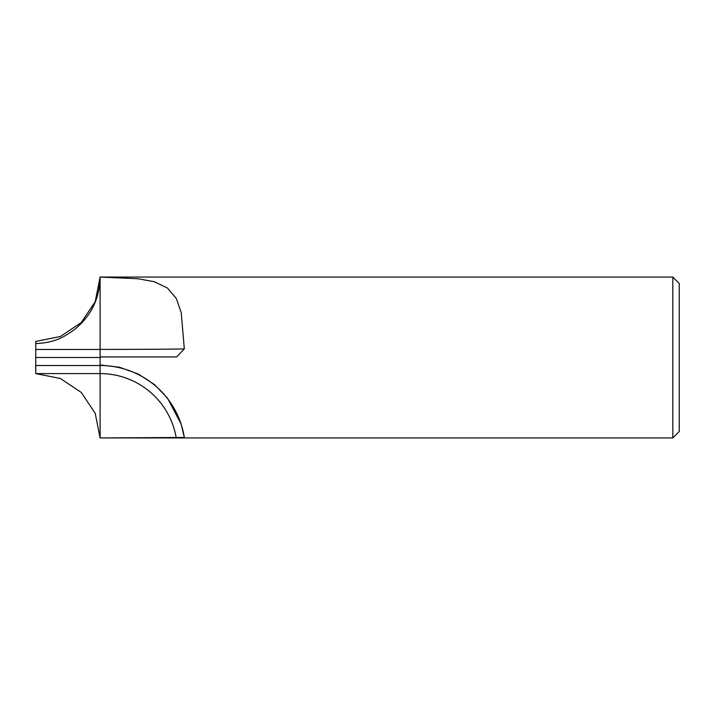 <?xml version="1.0" encoding="UTF-8"?>
<svg xmlns="http://www.w3.org/2000/svg" width="715" height="715" viewBox="0 0 715 715"><rect width="100%" height="100%" fill="white"/><g stroke="black" fill="none" stroke-linecap="round" stroke-linejoin="round"><path stroke-width="1.07" d="M35.75 371.407L35.732 365.535L100.1 365.544L100.1 277.062L672.815 277.062L679.25 283.498L679.25 431.503L672.815 437.938L100.1 437.938L100.1 365.49A85.264 85.264 180 0 1 184.327 437.473L100.1 437.938L95.211 413.324L81.269 392.455L60.4 378.494L35.75 373.588L35.786 365.544L35.75 371.362M35.777 370.298L35.759 372.73M35.75 343.602L35.75 357.5L35.75 341.413L60.4 336.506L81.269 322.545L95.211 301.676L100.1 277.062L138.227 278.77L154.395 281.746L167.444 288.02L176.283 298.432L181.217 312.58L184.327 348.902L176.587 356.928L100.1 356.937L100.1 277.411M672.815 437.938L672.815 277.062M184.327 437.473L181.217 424.218L167.444 398.032L154.395 384.536L138.227 373.999L119.459 367.215L100.1 364.981L100.1 356.937M99.108 357.5L35.75 357.5L35.75 343.566C55.672 342.628 64.001 337.006 75.129 329.07C91.431 315.494 99.751 298.092 100.1 276.857M35.75 357.5L35.75 365.544L100.1 365.544L100.1 366.187M100.1 365.544L100.1 373.588A77.22 77.22 180 0 1 176.239 437.938M100.1 349.403A85.264 0.599 180 0 0 184.327 348.902M35.75 349.456L100.1 349.474M35.75 373.588L100.1 373.588M35.768 371.898L35.75 373.471"/></g></svg>
